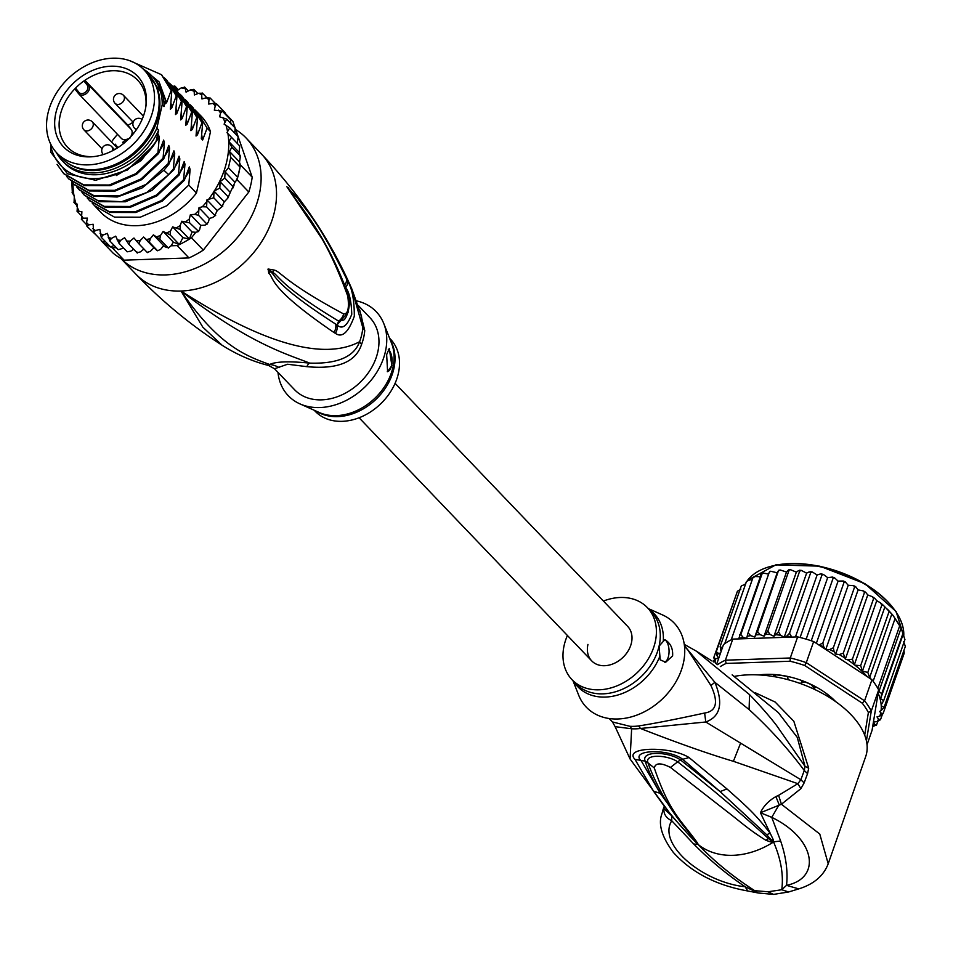 <?xml version="1.0" encoding="UTF-8"?>
<svg xmlns="http://www.w3.org/2000/svg" width="953" height="953" viewBox="0 0 953 953"><rect width="100%" height="100%" fill="white"/><g stroke="black" fill="none" stroke-linecap="round" stroke-linejoin="round"><path stroke-width="1.43" d="M47.948 113.324A60.242 46.209 -43.7 0 0 57.013 153.171A60.242 46.209 -43.7 0 0 109.071 160.247A60.242 46.209 -43.7 0 0 151.861 114.396A60.242 46.209 -43.7 0 0 153.123 109.738A60.242 46.209 -43.7 0 0 144.058 69.891A60.242 46.209 -43.7 0 0 92 62.815A60.242 46.209 -43.7 0 0 49.211 108.666A60.242 46.209 -43.7 0 0 47.948 113.324M144.058 69.891L148.68 74.715A60.242 46.209 136.3 0 1 157.745 114.574A60.242 46.209 136.3 0 1 156.483 119.232A60.242 46.209 136.3 0 1 113.693 165.083A60.242 46.209 136.3 0 1 61.635 158.007L57.013 153.171M121.126 138.125A6.659 5.11 -43.7 0 0 121.376 138.411A6.659 5.11 -43.7 0 0 125.939 139.567L129.858 138.376M78.849 92.262A5.504 4.217 -43.7 0 0 85.46 92.191A5.504 4.217 -43.7 0 0 87.426 85.448A5.504 4.217 -43.7 0 0 87.223 85.151L83.935 80.957A48.508 37.215 -43.7 0 0 79.599 84.329A48.508 37.215 -43.7 0 0 76.478 87.176A48.508 37.215 -43.7 0 0 75.561 88.081L78.849 92.262A1.156 0.75 142.1 0 0 78.48 93.561A6.659 5.11 -43.7 0 0 78.73 93.847A6.659 5.11 -43.7 0 0 86.675 93.299A6.659 5.11 -43.7 0 0 88.867 85.305A6.659 5.11 -43.7 0 0 88.867 85.293A6.659 5.11 -43.7 0 0 88.617 84.936L131.264 129.501A6.659 5.11 -43.7 0 1 131.514 129.87A6.659 5.11 -43.7 0 1 131.657 134.707L130.823 136.684M76.276 80.564A51.188 39.264 -43.7 0 0 72.976 83.566A51.188 39.264 -43.7 0 0 55.917 133.122A51.188 39.264 -43.7 0 0 92.512 156.721A51.188 39.264 -43.7 0 0 124.783 142.509A51.188 39.264 -43.7 0 0 128.095 139.495A51.188 39.264 -43.7 0 0 146.023 105.509A51.188 39.264 -43.7 0 0 125.331 68.33A51.188 39.264 -43.7 0 0 76.276 80.564M133.17 122.27A48.508 37.215 -43.7 0 0 128.047 125.391L85.401 80.826L83.935 80.957A48.508 37.215 136.3 0 1 137.637 80.147A48.508 37.215 136.3 0 1 145.845 106.76M131.264 129.501L128.047 125.391M93.775 156.59A48.508 37.215 136.3 0 1 67.544 147.215A48.508 37.215 136.3 0 1 75.561 88.081L75.239 89.415L78.73 93.847L121.376 138.411M117.541 134.409A48.508 37.215 -43.7 0 0 111.525 141.926M124.569 142.879L122.627 142.39L125.939 139.567M117.922 147.62L115.218 144.165L114.372 144.892L115.444 146.023M116.135 145.344L115.396 145.964M361.592 344.343A23.17 7.886 -159.4 0 1 359.615 341.698A52.88 40.562 -43.7 0 0 361.878 334.003A52.88 40.562 -43.7 0 0 362.819 327.701L361.437 315.955L351.812 288.902L362.819 327.701A23.17 11.257 -175.4 0 0 364.749 330.548A52.129 39.99 136.3 0 1 363.832 336.754A52.129 39.99 136.3 0 1 363.677 337.433A52.129 39.99 136.3 0 1 361.592 344.343C355.826 362.14 337.565 369.573 306.806 366.655L287.592 364.237L274.524 368.763L268.686 365.523C252.402 361.378 236.868 354.623 222.085 345.236C190.898 325.235 162.165 301.529 135.898 274.154A86.878 66.639 -43.7 0 0 181.046 291.022L202.81 327.141L222.085 345.236M358.257 305.484L369.919 317.659A52.129 39.99 -43.7 0 1 377.757 352.145A52.129 39.99 136.3 0 1 321.673 399.855A52.129 39.99 136.3 0 1 294.584 389.729L274.524 368.763M235.689 129.584A86.878 66.639 136.3 0 1 246.029 137.923A86.878 66.639 136.3 0 1 259.097 195.401A86.878 66.639 -43.7 0 1 199.272 266.649A86.878 66.639 -43.7 0 1 120.924 258.501L135.898 274.154M351.812 288.914C330.381 239.894 300.266 194.936 261.444 154.029A86.878 66.639 136.3 0 1 274.512 211.506A86.878 66.639 -43.7 0 1 181.046 291.022C250.365 344.533 287.937 354.337 309.677 363.117C337.457 363.986 354.099 356.851 359.615 341.698C335.825 354.445 287.032 359.186 181.046 291.022C218.463 345.641 245.624 355.779 269.663 364.487L268.686 365.523M333.979 332.502C266.221 286.317 274.404 277.418 268.794 273.344L268.091 269.008L274.166 270.068C280.754 271.486 284.363 282.124 343.664 313.966C347.976 314.061 349.346 308.105 347.762 296.097C325.807 236.582 312.358 225.742 304.924 212.424L286.913 186.824L297.932 198.665C305.031 209.541 317.039 218.201 346.344 278.502L347.44 280.956C352.002 287.735 354.29 299.48 354.325 316.193C348.441 332.442 342.151 338.172 335.432 333.359L333.979 332.502A11.579 10.269 -56.1 0 0 335.73 324.139C270.676 282.231 276.001 274.524 270.259 271.784L268.353 269.151L272.475 272.26C278.455 274.905 279.432 285.447 338.625 321.113L343.187 320.101C346.153 320.47 352.503 303.209 347.559 293.107A11.579 7.993 -19.2 0 0 347.559 293.095C337.41 265.256 324.306 239.727 308.236 216.51L287.139 187.145L323.758 241.419M335.432 333.359A11.579 10.292 -56.2 0 0 337.124 325.056L335.73 324.139L337.088 324.842L348.131 312.334M268.794 273.344A11.579 8.863 -27.3 0 0 270.259 271.784L268.365 269.234A11.579 4.146 19.1 0 1 267.948 269.27M268.091 269.008A11.579 0.655 33.5 0 0 268.353 269.151L272.475 272.26A11.579 9.28 120.3 0 0 274.166 270.068M343.664 313.966A11.579 10.59 120.8 0 1 338.625 321.113L337.124 325.056C342.198 329.714 347.083 326.129 351.764 314.299C351.359 301.291 349.346 292.368 345.725 287.508L343.842 283.077M347.762 296.097A11.579 7.993 -19.2 0 0 347.559 293.107M291.63 193.912A11.579 7.624 -36.4 0 0 290.832 192.256L287.163 187.157A11.579 8.66 -18.9 0 0 286.913 186.824M286.865 186.669A11.579 10.864 -4 0 1 287.163 187.157L289.116 189.564A11.579 10.078 135.1 0 0 288.425 187.705M346.344 278.502A11.579 8.136 155.4 0 1 344.664 285.138L345.725 287.508A11.579 8.136 155.8 0 0 347.44 280.956M279.098 367.596A23.17 22.086 -116.2 0 0 269.663 364.487C275.798 361.532 289.14 361.08 309.677 363.117A23.17 6.194 -84.6 0 0 306.806 366.655M359.686 309.868L364.749 330.548M299.957 403.893L319.184 412.47A52.475 40.252 -43.7 0 0 335.766 415.651A52.475 40.252 -43.7 0 0 336.409 415.627A52.475 40.252 -43.7 0 0 381.95 390.337A52.475 40.252 -43.7 0 0 391.552 343.235L383.821 323.651A60.813 46.649 -43.7 0 1 372.694 378.234A60.813 46.649 -43.7 0 1 319.91 407.55A60.813 46.649 136.3 0 1 299.957 403.893A60.813 46.649 136.3 0 1 277.978 372.373M383.821 323.651A60.813 46.649 -43.7 0 0 356.648 300.91M391.862 365.523L387.609 371.718L386.644 354.611L389.289 348.476L391.862 365.523M314.228 410.266L315.133 411.208A52.129 39.99 136.3 0 0 342.234 421.333A52.129 39.99 -43.7 0 0 391.802 389.753A52.129 39.99 -43.7 0 0 390.468 339.137L389.551 338.184M387.299 371.694A11.579 5.635 88 0 0 391.612 365.535A11.579 5.635 88 0 0 388.3 349.417M143.391 69.212A61.683 47.316 136.3 0 1 151.527 75.597A61.683 47.316 136.3 0 1 162.236 104.687L164.035 106.569A61.683 47.316 136.3 0 0 153.326 77.479L151.527 75.597M62.386 160.89A61.683 47.316 136.3 0 0 94.442 172.874A61.683 47.316 136.3 0 0 156.852 128.214L158.651 130.096A61.683 47.316 136.3 0 1 96.241 174.744A61.683 47.316 136.3 0 1 64.185 162.772L62.386 160.89A61.683 47.316 136.3 0 1 56.37 152.48M50.962 144.642L50.652 152.075L67.472 173.756L95.669 180.308L127.44 169.991L153.6 145.511L155.958 141.806L158.508 134.707L159.282 137.339L157.936 152.825L135.743 173.684L109.333 185.013L83.65 184.906L63.601 173.47L57.073 164.345M50.688 145.869A66.031 50.652 -43.7 0 0 95.36 178.592A66.031 50.652 -43.7 0 0 153.6 145.511M71.809 181.856L72.357 193.125L74.322 195.877L74.072 202.548L77.455 204.276L77.122 211.316L81.898 211.721L81.446 219.309L83.173 218.189L87.438 218.13L86.532 222.478L86.973 226.361L88.772 224.884L93.144 224.265L93.608 232.377L95.431 230.543L99.827 229.363L101.244 237.249L103.031 235.057L107.391 233.342L109.75 240.883L111.465 238.369L115.694 236.141L118.982 243.218L120.566 240.406L124.605 237.702L128.762 244.218L130.18 241.133L133.968 238.012L138.947 243.873L140.162 240.549L143.617 237.059L149.359 242.181L150.312 238.655L153.385 234.855L159.806 239.167L160.485 235.486L163.118 231.436L170.122 234.891L170.492 231.091L172.636 226.874L180.129 229.435L180.153 225.563L181.785 221.239L189.647 222.859L189.325 218.976L190.409 214.628L194.722 214.389L198.534 215.307L198.986 207.73L202.37 206.753L206.61 206.908L206.944 199.868L213.746 197.783L213.996 191.112L219.833 188.098L220.06 181.713L224.753 178.032L225.111 171.957L228.434 167.74L230.793 157.412L229.53 151.515L231.817 147.215L228.934 141.687L231.46 137.327L226.969 132.622L239.679 145.916L231.46 137.327M239.679 145.916L239.191 152.409L240.239 157.352L239.537 161.986L240.049 167.073A89.201 68.425 136.3 0 1 239.024 172.243A89.201 68.425 136.3 0 1 237.678 177.413L228.434 167.74M236.987 179.652A89.201 68.425 -43.7 0 0 237.678 177.413L235.903 181.046L236.987 179.652L248.804 192.006L203.311 250.103A89.201 68.425 136.3 0 1 188.968 257.941L124.093 260.157A89.201 68.425 136.3 0 1 113.145 253.176L101.328 240.835A89.201 68.425 -43.7 0 0 102.853 242.038A89.201 68.425 -43.7 0 0 110.5 246.91A89.201 68.425 -43.7 0 0 112.275 247.804L116.254 247.673M225.539 113.705L232.818 121.305L252.2 177.198A89.201 68.425 136.3 0 1 250.842 184.584A89.201 68.425 136.3 0 1 248.804 192.006M124.093 260.157L112.275 247.804M168.24 248.149L171.04 245.803L177.151 245.6A89.201 68.425 -43.7 0 0 179.378 244.564A89.201 68.425 -43.7 0 0 189.385 239.096A89.201 68.425 -43.7 0 0 191.493 237.762L195.782 232.282L198.689 231.496L189.647 222.859M177.151 245.6L188.968 257.941M203.311 250.103L191.493 237.762M252.2 177.198L240.382 164.845L239.739 162.975M237.678 177.413L240.049 167.073A89.201 68.425 -43.7 0 0 240.382 164.845M101.113 240.216L101.328 240.835M164.392 246.029L163.285 246.065L166.942 247.566M171.04 245.803L173.398 242.181L179.378 244.564L170.122 234.891M163.118 231.436L173.398 242.181M172.636 226.874L182.916 237.619L189.385 239.096L180.129 229.435M179.378 244.564L182.916 237.619M181.785 221.239L192.065 231.984L195.782 232.282M189.385 239.096L192.065 231.984M190.409 214.628L200.69 225.361L204.99 225.134L207.575 223.86L206.753 223.907L198.534 215.307M200.69 225.361L199.606 229.721L197.879 231.46M200.44 226.326L201.226 225.337M198.986 207.73L209.267 218.463L208.504 221.811L206.753 223.907M209.267 218.463L212.65 217.487L215.676 215.33L214.83 215.497L206.61 206.908M206.944 199.868L217.224 210.601L214.83 215.497M217.224 210.601L222.859 206.003L221.966 206.372L213.746 197.783M213.996 191.112L224.277 201.857L221.966 206.372M224.277 201.857L227.838 198.081L228.053 196.699L219.833 188.098M220.06 181.713L230.281 192.387L227.838 198.081M225.111 171.957L234.998 182.285L230.281 192.387M232.973 186.621L224.753 178.032M235.903 181.046L234.998 182.285M240.049 167.073L230.793 157.412M86.961 226.349L96.682 235.582M86.389 224.467L81.327 219.166M81.065 215.438L76.943 211.066M77.122 205.729L73.893 202.25M72.011 183.238L71.82 181.475M72.071 192.184L72.357 193.125L72.071 192.184M174.685 86.02L172.707 86.425M173.422 87.211A86.878 66.639 -43.7 0 1 175.257 87.295L177.163 90.606L181.201 87.902L184.846 87.235L186.073 92.167L190.302 89.939L194.078 89.582L194.376 94.966L198.736 93.251L202.572 93.215L201.702 94.812L201.941 98.945L206.348 97.766L210.22 98.076L208.969 99.767L208.636 104.044L213.007 103.424L216.855 104.091L215.235 105.819L214.33 110.167L222.383 111.156L220.56 113.121L219.583 116.778L226.707 119.137L224.098 124.14L229.756 127.905L226.969 132.622M184.465 87.009L188.396 90.94M193.745 89.356L197.902 93.573M202.346 93.037L206.825 97.647M210.113 97.98L215.366 103.46M143.891 249.043L140.46 251.866L136.994 252.807L136.791 251.747M128.762 244.218L137.363 253.033M143.617 237.059L153.898 247.792L150.431 251.282L147.179 252.462L146.643 251.663M138.947 243.873L147.417 252.628M153.898 247.792L156.757 250.258M163.285 246.065L160.592 249.388L157.579 250.77L149.359 242.181M153.385 234.855L163.666 245.588M168.038 247.756L159.806 239.167M123.652 248.102L118.303 249.686M133.623 249.293L130.835 251.139L127.202 251.806L118.982 243.218M235.105 127.976L234.819 133.206M238.155 136.803L237.249 143.367M118.255 249.674L109.75 240.883M195.103 110.012L201.107 116.099A69.498 53.308 136.3 0 1 210.506 131.657L196.437 193.066A69.498 53.308 136.3 0 1 100.673 212.209L92.286 203.251M229.756 127.905L238.155 136.755M228.934 141.687L239.191 152.409M240.239 157.352L240.287 155.792L231.817 147.215M229.53 151.515L239.537 161.986M216.855 104.091L225.087 112.692L225.658 114.574M222.383 111.156L230.602 119.744L230.829 123.854M226.707 119.137L235.093 127.952M178.425 89.761L175.054 86.235M114.146 245.469L110.5 246.91L101.244 237.249M105.235 241.407L102.853 242.038L93.608 232.377M210.506 131.657L207.111 128.107L202.644 140.008L201.309 138.626L202.632 123.425L201.976 122.734L197.426 134.873L196.032 136.029L197.485 118.053L196.83 117.374L192.292 129.501L190.898 130.656L192.351 112.68L191.696 112.001L187.145 124.14L185.752 125.284L187.217 107.308L186.562 106.629L182.011 118.768L180.617 119.911L182.071 101.947L181.427 101.256L176.877 113.395L175.483 114.551L176.936 96.575L176.281 95.896L171.731 108.023L170.337 109.178L171.802 91.202L171.147 90.523L166.596 102.662L165.203 103.806L165.393 100.637L164.035 106.569M156.852 128.214L162.236 104.687M158.651 130.096L155.958 141.806M63.911 173.791L84.376 185.609L110.167 185.656L136.624 174.22L158.591 153.516L157.936 152.825M158.591 153.516L163.642 140.079L164.416 142.712L163.07 158.198L141.104 178.902L114.646 190.338L88.855 190.29L68.735 178.842L66.603 176.4M69.093 179.2L89.415 190.945L115.051 191.076L141.568 179.712L163.725 158.877L163.07 158.198M163.725 158.877L168.788 145.452L169.563 148.084L168.216 163.571L146.047 184.405L119.53 195.758L93.906 195.639L73.881 184.203L71.725 181.761M74.191 184.525L93.251 195.973L117.231 197.009L142.223 187.86L164.202 169.932L168.86 164.25L168.216 163.571M168.86 164.25L173.922 150.824L174.697 153.457L173.351 168.931L168.681 174.613L146.702 192.542L121.71 201.691L97.742 200.654L79.016 189.576L76.871 187.133M79.349 189.921L99.743 201.702L125.439 201.786L151.968 190.374L174.006 169.622L173.351 168.931M174.006 169.622L179.057 156.185L179.831 158.817L178.485 174.304L156.447 195.067L129.93 206.479L104.222 206.384L84.15 194.948L82.006 192.506M84.46 195.258L104.878 207.063L130.609 207.146L156.959 195.841L179.14 174.983L178.485 174.304M179.14 174.983L184.203 161.557L184.965 164.19L183.619 179.676L161.45 200.523L135.1 211.84L109.357 211.757L89.296 200.309L87.14 197.879M89.606 200.642L110.024 212.436L135.826 212.507L162.332 201.047L184.274 180.355L183.619 179.676M184.274 180.355L189.337 166.93L190.112 169.563L188.765 185.049L166.823 205.741L140.305 217.189L114.503 217.129L94.43 205.681M196.437 193.066L188.765 185.049M171.802 91.202L161.807 75.037M182.071 101.947L172.064 85.758M165.393 100.637L164.714 97.182L144.487 69.867M176.936 96.575L166.918 80.386M129.679 60.682L161.462 74.679L171.147 90.523M169.42 83.161L171.743 85.425L181.427 101.256M164.285 77.801L166.608 80.052L176.281 95.896M174.554 88.534L176.877 90.785L186.562 106.629M187.217 107.308L177.21 91.143M179.688 93.906L182.023 96.158L191.696 112.001M192.351 112.68L182.333 96.491M184.822 99.267L187.157 101.53L196.83 117.374M197.485 118.053L187.515 101.9M202.632 123.425L192.625 107.248M189.969 104.639L192.292 106.903L201.976 122.734M197.438 112.263L207.111 128.107M142.533 68.39L159.115 81.91L166.596 102.662M170.885 102.65L171.731 108.023M176.019 108.023L176.877 113.395M159.282 137.339L141.068 160.652L116.242 175.555M164.416 142.712L159.842 150.455M169.563 148.084L164.976 155.827M181.165 113.395L182.011 118.768M174.697 153.457L170.111 161.188M186.3 118.756L187.145 124.14M191.434 124.128L192.292 129.501M196.568 129.501L197.426 134.873M179.831 158.817L175.257 166.561M184.965 164.19L180.391 171.933M201.714 134.861L202.524 139.888M190.112 169.563L185.525 177.306M67.508 162.951A59.944 45.982 -43.7 0 0 94.025 170.527A59.944 45.982 -43.7 0 0 148.954 137.542A59.944 45.982 -43.7 0 0 153.362 80.802M627.693 626.431A24.909 19.108 136.3 0 1 631.434 642.906A24.909 19.108 136.3 0 1 614.185 663.383A24.909 19.108 136.3 0 1 591.694 660.87A24.909 19.108 -43.7 0 0 614.185 663.383A24.909 19.108 -43.7 0 0 631.434 642.906A24.909 19.108 -43.7 0 0 627.693 626.431L395.078 383.332M587.953 644.395A24.909 19.108 -43.7 0 0 591.694 660.87L359.09 417.771M814.315 686.231L813.159 688.745M801.092 683.039L801.33 683.885M801.723 682.11L805.106 681.967M811.432 684.766L813.731 687.911M904.897 639.499L901.097 628.063L892.913 615.245L883.407 605.381L881.799 605.119L880.465 602.832L876.748 600.688L874.949 598.508L873.567 598.663L852.411 659.19L854.007 664.42L854.984 665.182A86.878 47.328 19.3 0 1 867.266 676.666L871.947 679.739A89.201 48.591 -160.7 0 1 873.139 681.276A89.201 48.591 -160.7 0 1 875.64 684.826A89.201 48.591 -160.7 0 1 877.82 688.388A89.201 48.591 -160.7 0 1 878.666 689.936L871.292 711.033L868.386 712.499L864.693 735.108M888.958 611.897L867.802 672.425L869.648 677.5L891.841 614.006L887.422 609.193M835.757 701.694A59.074 32.176 -160.7 0 0 766.033 674.355A59.074 32.176 -160.7 0 0 759.136 674.938M717.538 664.658A89.201 48.591 19.3 0 1 725.4 660.191L726.138 663.431L790.12 661.239A86.878 47.328 19.3 0 1 804.761 665.516L862.239 703.159L864.574 700.824A89.201 48.591 19.3 0 1 868.266 705.923A89.201 48.591 19.3 0 1 871.292 711.033L866.42 740.826M862.239 703.159A86.878 47.328 19.3 0 1 868.386 712.499M790.12 661.239L790.275 657.987A89.201 48.591 19.3 0 1 806.286 662.657L804.761 665.516M725.4 660.191L790.275 657.987L797.649 636.89L732.774 639.106L725.4 660.191M720.349 666.576A86.878 47.328 19.3 0 1 726.138 663.431M867.266 676.666L813.659 641.56L806.286 662.657L864.574 700.824L871.947 679.739M813.659 641.56A89.201 48.591 -160.7 0 0 811.253 640.75A89.201 48.591 -160.7 0 0 800.091 637.486A89.201 48.591 -160.7 0 0 797.649 636.89M716.692 664.086L723.482 644.633A89.201 48.591 -160.7 0 1 724.733 643.692A89.201 48.591 -160.7 0 1 731.213 639.832A89.201 48.591 -160.7 0 1 732.774 639.106M867.039 744.71L872.066 730.32L878.13 693.188A86.878 47.328 19.3 0 1 881.168 704.982L881.227 705.78A86.878 47.328 19.3 0 1 881.072 710.604L879.714 711.403L880.691 712.892L883.062 713.678L879.774 716.179L876.986 716.882L878.499 719.193L880.584 719.539L877.117 721.624L873.472 721.957L874.925 724.602L876.689 724.816L872.674 726.639M878.13 693.188L878.666 689.936M721.159 651.304L720.146 646.468L722.505 648.326M818.984 645.05L822.832 642.977L823.749 646.837L825.774 649.47L829.682 649.541L833.351 647.766L834.137 651.781L835.662 654.08L839.236 654.568L843.262 653.198L845.323 659.142L847.658 659.821L852.411 659.19M832.41 577.065L834.459 577.744L833.053 578.388L832.41 577.065L827.669 577.649L823.428 574.445L821.891 575.135L821.379 573.932L820.176 574.028L817.114 574.981L812.325 571.979L810.693 572.729L809.276 571.871L806.619 573.134L801.318 570.406L799.638 571.216L798.566 570.585L796.351 572.145L790.597 569.739L788.226 570.216L786.499 572.038L780.34 570.025L778.434 570.74L777.207 572.801L770.715 571.24L769.262 572.253L748.093 632.78L750.642 635.651L754.776 636.997L757.587 631.505L760.041 634.603L764.056 636.223L767.773 631.16L770.084 634.448L773.907 636.342L778.482 631.744L780.602 635.21L784.176 637.331L786.833 636.056L789.525 633.245L791.729 637.092M748.093 632.78L747.14 636.306A86.878 47.328 19.3 0 1 750.642 635.651M768.606 574.123L763.198 573.003L761.995 574.004L740.838 634.531L743.066 637.295L746.735 638.498L747.14 636.306M738.694 638.903L761.149 574.468M876.367 725.364L877.844 721.504M880.453 719.825L882.216 714.857M905.35 646.372L884.098 707.34L881.072 710.604M884.098 707.34L881.227 705.78M878.678 690.401L878.892 691.556L881.775 693.665L880.62 698.728L883.669 700.634L881.168 704.982M892.913 615.245L900.442 626.514L899.62 626.038L877.82 688.388M894.938 618.914L873.139 681.276M869.648 677.5L870.72 678.322M881.799 605.119L860.642 665.635L862.441 671.103L884.849 607.025M862.441 671.103L867.802 672.425M883.669 700.634L904.933 639.57M880.62 698.728L903.027 634.638M902.443 630.838L903.182 632.768L881.775 693.665M878.892 691.556L901.097 628.063M860.642 665.635L854.984 665.182M715.798 663.491L713.773 657.618L715.774 658.773L718.574 658.07L717.049 655.771L716.263 651.757L718.431 653.329L720.516 653.15M713.773 657.618L735.776 595.911M788.858 679.906A2.311 1.263 19.3 0 1 787.917 678.655L787.821 677.309A1.156 0.631 -160.7 0 0 786.654 676.392A57.919 31.544 -160.7 0 0 774.551 674.748A1.156 0.631 -160.7 0 0 773.8 675.391L774.396 676.69M814.053 689.162A2.311 1.263 19.3 0 1 814.076 688.769A2.311 1.263 19.3 0 1 814.303 688.459L815.351 687.53A1.156 0.631 -160.7 0 0 814.863 686.517A57.919 31.544 -160.7 0 0 803.355 681.276A1.156 0.631 -160.7 0 0 801.997 681.443L801.497 682.622A2.311 1.263 19.3 0 1 798.924 683.015A52.129 28.399 -160.7 0 0 796.934 682.348M834.34 700.693A57.919 31.544 -160.7 0 0 828.562 695.487A1.156 0.631 -160.7 0 0 826.978 695.13L826.108 695.476M745.556 584.129L741.303 585.952L720.146 646.468M825.774 649.47L848.218 585.285L845.228 581.83L843.989 582.45L822.832 642.977M843.989 582.45L843.25 581.008L838.092 581.104L834.459 577.744M816.34 643.323L838.092 581.104M833.053 578.388L811.253 640.75M806.167 639.153L827.669 577.649M821.891 575.135L800.091 637.486M795.445 636.961L817.114 574.981M809.276 571.871L810.693 572.729L789.525 633.245M784.176 637.331L806.619 573.134M798.566 570.585L799.638 571.216L778.482 631.744M773.907 636.342L796.351 572.145M788.226 570.216L788.929 570.633L767.773 631.16M786.499 572.038L764.056 636.223M778.434 570.74L757.587 631.505M754.776 636.997L777.207 572.801M759.839 576.696L754.014 576.494L753.013 577.482L731.213 639.832M753.013 577.482L753.954 577.613L753.013 577.482M752.143 579.96L750.309 579.793L746.533 581.342L724.733 643.692M854.305 664.872L876.748 600.688M873.567 598.663L872.436 596.709L867.766 594.958L865.669 592.278L864.419 592.671L843.262 653.198M845.323 659.142L867.766 594.958M864.419 592.671L863.501 590.967L858.093 589.895L855.663 586.667L854.507 587.239L833.351 647.766M835.662 654.08L858.093 589.895M854.507 587.239L853.697 585.69L848.218 585.285M904.254 653.079L883.062 713.678M904.218 653.162L903.992 650.446M903.67 641.595L905.338 646.42M714.011 660.322L713.44 661.93M740.874 589.145L737.419 591.229L716.263 651.757M603.404 601.045A52.129 39.99 136.3 0 1 647.361 607.609A52.129 39.99 136.3 0 1 655.199 642.096A52.129 39.99 136.3 0 1 619.093 684.945A52.129 39.99 136.3 0 1 572.026 679.692A52.129 39.99 136.3 0 1 564.188 645.205A52.129 39.99 136.3 0 1 567.416 635.484M664.837 639.654C670.519 643.061 673.104 648.481 672.604 655.926L665.718 662.204L660.215 659.857L659.071 646.146L664.837 639.654A11.579 5.635 -92 0 1 668.553 656.057A11.579 5.635 -92 0 1 664.551 662.144M772.812 841.987L768.166 838.33L773.086 842.047L772.621 842.583L766.021 840.355L768.166 838.33C741.875 814.076 711.7 788.572 677.666 761.816L670.459 767.439C660.858 762.567 655.461 762.745 654.282 767.987L647.957 762.829C644.145 753.549 667.886 754.943 677.666 761.816L680.478 759.898C668.946 751.738 640.94 750.333 645.121 761.102C648.088 770.131 653.139 780.888 660.274 793.361L641.369 761.066C628.897 749.534 669.101 748.165 683.134 759.648L720.075 791.586L680.478 759.898L689.067 757.564L726.972 788.953L720.075 791.586L766.7 834.745L773.145 841.975L771.727 840.046L773.181 839.498L773.693 841.94L772.621 842.583A75.299 57.752 136.3 0 1 733.143 855.306A75.299 57.752 136.3 0 1 698.918 845.097L696.166 841.773M698.323 844.525L695.368 840.772L698.346 844.584L695.702 842.107L660.274 793.361L653.532 791.193L635.02 759.41L645.121 761.102L647.957 762.829L649.624 767.391C657.796 787.928 668.589 806.81 682.014 824.011L695.607 841.094M695.773 841.273L696.321 841.975M766.021 840.355C749.106 829.92 741.136 822.332 727.079 811.563L670.459 767.439M697.274 842.666C679.87 818.532 669.899 813.171 654.282 767.987M732.142 674.867L778.351 712.606L797.28 737.396L804.987 766.319L776.421 725.293C769.25 716.001 760.291 705.78 749.558 694.642L696.202 651.066L684.266 644.359M572.944 680.633L578.674 695.178A60.813 46.649 -43.7 0 0 633.006 716.406A60.813 46.649 -43.7 0 0 683.337 663.312A60.813 46.649 -43.7 0 0 662.538 614.935L648.266 608.562M698.656 844.93L698.37 844.692C714.178 861.333 732.964 876.665 754.716 890.674L768.035 891.77L781.77 889.757C783.664 874.937 780.948 859.058 773.622 842.13L773.288 842.381M684.516 646.456L687.792 649.863L710.938 685.541L714.869 682.288L749.082 709.544C769.929 728.628 788.322 748.939 804.272 770.5L800.865 779.745L705.78 721.993C720.48 716.573 723.506 703.35 714.869 682.288L684.445 645.8M808.692 768.225L804.987 766.319L804.272 770.5L807.548 773.633L808.692 768.225L793.849 721.29L775.134 702.027L755.515 692.855M798.757 888.887L786.523 885.337C821.808 878.178 815.637 838.58 771.751 817.352L779.137 804.654L775.885 796.589C768.654 800.758 763.508 806.143 760.446 812.754L771.751 817.352L780.65 841.022C786.082 856.89 788.036 871.661 786.523 885.337L781.77 889.757L788.643 891.972L798.757 888.887C813.779 884.217 823.595 875.843 828.205 863.787L819.771 834.042L781.412 804.249L800.877 788.655L804.141 782.878L807.548 773.633M804.141 782.878L800.865 779.745L797.864 783.676L733.393 761.304C708.46 753.883 677.476 742.935 640.44 728.473L705.78 721.993L704.636 713.023C716.537 711.272 718.633 702.111 710.938 685.541M698.168 844.429L693.713 843.989C709.651 860.094 726.794 874.354 745.151 886.755L758.29 892.997L747.736 890.972L745.151 886.755C702.182 882.252 657.129 843.989 671.758 820.759C666.111 818.008 663.491 813.945 663.907 808.573L671.662 815.78L630.076 758.993L615.114 726.651L631.636 728.771L630.076 758.993M828.038 864.24L865.705 756.515A86.878 47.328 -160.7 0 0 835.138 701.253A86.878 47.328 -160.7 0 0 748.808 674.819A86.878 47.328 -160.7 0 0 734.275 676.416M800.877 788.655L797.864 783.676L778.613 795.338L781.412 804.249L760.446 812.754L773.181 839.498M693.713 843.989L671.758 820.759L671.662 815.78L689.793 836.007C670.34 814.636 665.861 808.644 653.532 791.193M695.702 842.107L689.793 836.007L692.2 837.342M664.17 806.667L661.358 815.482C658.428 825.417 662.406 837.711 673.294 852.375C691.461 872.495 716.275 885.361 747.736 890.972M664.217 806.738L663.907 808.573L664.324 806.857M609.193 718.526L612.469 721.945L629.742 726.269A23.17 12.151 -86.3 0 1 631.636 728.771A52.582 40.336 -43.7 0 0 640.44 728.473A23.17 10.292 82.7 0 0 638.474 725.972C653.722 723.625 675.784 719.312 704.636 713.023M766.7 834.745L770.131 833.196C754.859 813.743 749.094 808.644 726.972 788.953M635.02 759.41C622.654 746.759 670.328 745.746 689.067 757.564M775.885 796.589L778.613 795.338M124.307 99.136A5.789 4.443 -43.7 0 0 123.437 95.3A5.789 5.789 0 0 0 113.61 98.016A5.789 5.789 0 0 0 115.063 103.317A5.789 4.443 -43.7 0 0 120.292 103.901A5.789 4.443 -43.7 0 0 124.307 99.136M112.466 150.777A5.789 4.443 -43.7 0 0 112.561 150.431A5.789 4.443 -43.7 0 0 111.692 146.595A5.789 5.789 0 0 0 101.864 149.311A5.789 5.789 0 0 0 103.269 154.553M83.912 129.822A5.789 4.443 -43.7 0 0 86.926 130.942A5.789 4.443 -43.7 0 0 92.429 127.44A5.789 4.443 -43.7 0 0 92.286 121.817A5.789 5.789 0 0 0 82.732 123.628A5.789 5.789 0 0 0 83.912 129.822L102.019 148.739M136.219 129.918L134.48 128.095A5.789 4.443 -43.7 0 0 136.72 129.191M87.223 85.151A1.156 0.75 -38.2 0 1 88.617 84.936L85.401 80.826M75.263 89.451L78.42 93.477M131.657 134.707L134.48 132.3M123.533 143.546L122.627 142.39M316.408 411.231A52.129 39.99 -43.7 0 0 337.088 416.64A52.129 39.99 -43.7 0 0 337.719 416.628A52.129 39.99 -43.7 0 0 384.738 389.062A52.129 39.99 -43.7 0 0 390.432 340.412M214.568 190.636A86.878 66.639 -43.7 0 0 226.814 161.188A86.878 66.639 -43.7 0 0 227.922 133.623M126.511 241.014A86.878 66.639 -43.7 0 0 130.18 241.133M117.064 239.787A86.878 66.639 -43.7 0 0 120.566 240.406M108.201 237.261A86.878 66.639 -43.7 0 0 111.465 238.369M100.065 233.497A86.878 66.639 -43.7 0 0 103.031 235.057M92.798 228.541A86.878 66.639 -43.7 0 0 95.431 230.543M86.532 222.478A86.878 66.639 -43.7 0 0 88.772 224.884M81.136 215.056A86.878 66.639 -43.7 0 0 83.173 218.189M76.967 206.432A86.878 66.639 -43.7 0 0 78.92 210.958M74.179 196.544A86.878 66.639 -43.7 0 0 75.859 203.263M136.374 240.918A86.878 66.639 -43.7 0 0 140.162 240.549M146.488 239.513A86.878 66.639 -43.7 0 0 150.312 238.655M156.661 236.821A86.878 66.639 -43.7 0 0 160.485 235.486M166.751 232.889A86.878 66.639 -43.7 0 0 170.492 231.091M176.567 227.779A86.878 66.639 -43.7 0 0 180.153 225.563M185.942 221.572A86.878 66.639 -43.7 0 0 189.325 218.976M194.722 214.389A86.878 66.639 -43.7 0 0 198.224 211.066M202.37 206.753A86.878 66.639 -43.7 0 0 206.456 202.024M209.029 198.724A86.878 66.639 -43.7 0 0 213.853 191.779M73.024 183.286A86.878 66.639 -43.7 0 0 73.965 195.425M184.703 88.522A86.878 66.639 -43.7 0 0 181.201 87.902M193.566 91.035A86.878 66.639 -43.7 0 0 190.302 89.939M201.702 94.812A86.878 66.639 -43.7 0 0 198.736 93.251M208.969 99.767A86.878 66.639 -43.7 0 0 206.348 97.766M215.235 105.819A86.878 66.639 -43.7 0 0 213.007 103.424M220.56 113.121A86.878 66.639 -43.7 0 0 218.594 110.119M224.741 121.686A86.878 66.639 -43.7 0 0 222.919 117.481M227.457 131.037A86.878 66.639 -43.7 0 0 225.968 125.224M163.892 170.277L168.681 174.613M903.742 635.985A83.983 45.744 -160.7 0 0 896.416 612.541A83.983 45.744 -160.7 0 0 896.177 612.16A83.983 45.744 -160.7 0 0 820.068 566.737A83.983 45.744 -160.7 0 0 747.664 580.234M720.635 650.351A86.878 47.328 19.3 0 1 722.029 648.802M819.342 645.014A86.878 47.328 19.3 0 1 823.749 646.837M786.833 636.056A86.878 47.328 19.3 0 1 791.407 636.866M776.123 634.781A86.878 47.328 19.3 0 1 780.602 635.21M765.783 634.4A86.878 47.328 19.3 0 1 770.084 634.448M755.991 634.924A86.878 47.328 19.3 0 1 760.041 634.603M738.718 638.665A86.878 47.328 19.3 0 1 743.066 637.295M739.468 634.96A89.201 48.591 19.3 0 1 740.838 634.531M761.995 574.004A89.201 48.591 -160.7 0 0 760.625 574.433M874.925 724.602A86.878 47.328 19.3 0 1 873.055 726.639M847.658 659.821A86.878 47.328 19.3 0 1 854.007 664.42M839.236 654.568A86.878 47.328 19.3 0 1 844.346 657.653M829.682 649.541A86.878 47.328 19.3 0 1 834.137 651.781M878.499 719.193A86.878 47.328 19.3 0 1 877.117 721.624M880.691 712.892A86.878 47.328 19.3 0 1 879.774 716.179M717.049 655.771A86.878 47.328 19.3 0 1 718.431 653.329M714.857 662.073A86.878 47.328 19.3 0 1 715.774 658.773M774.503 676.713L775.17 674.795M814.958 686.565L814.303 688.459M746.151 582.438A83.983 45.744 -160.7 0 0 745.198 584.129L746.175 582.354M892.866 607.645A82.828 45.113 -160.7 0 0 773.145 565.796M572.026 679.692L575.898 683.73A52.129 39.99 -43.7 0 0 622.964 688.995A52.129 39.99 -43.7 0 0 659.071 646.146A52.129 39.99 -43.7 0 0 659.226 645.491A52.129 39.99 -43.7 0 0 651.233 611.659L647.361 607.609M659.833 656.295A52.82 40.514 136.3 0 1 617.973 694.975A52.82 40.514 136.3 0 1 573.873 681.621M649.207 609.539A52.82 40.514 136.3 0 1 663.288 641.202M780.65 841.022L773.157 841.868M749.082 709.544L749.558 694.642M768.035 891.77L773.526 894.402L788.643 891.972M629.742 726.269A52.129 39.99 -43.7 0 0 638.474 725.972M740.517 743.364L733.393 761.304M143.403 116.171L123.437 95.3M142.092 119.435A5.789 5.789 0 0 0 133.301 121.913A5.789 5.789 0 0 0 134.48 128.095M117.338 147.989L92.286 121.817M114.598 149.633L111.692 146.595M133.17 122.234L115.063 103.317M261.444 154.029L246.029 137.923M63.601 173.47L64.256 174.149M68.735 178.842L69.39 179.521M79.016 189.576L79.671 190.255M89.296 200.309L89.939 201M73.881 184.203L74.537 184.894M84.15 194.948L84.805 195.627M161.474 74.679L162.117 75.358M171.743 85.425L172.398 86.104M166.608 80.052L167.263 80.731M176.877 90.785L177.532 91.476M182.023 96.158L182.666 96.837M187.157 101.53L187.812 102.209M192.292 106.903L192.947 107.582M232.711 188.384L234.057 185.144M747.593 580.27L775.813 564.867L819.806 566.165L864.943 583.677L896.13 611.564L903.778 636.032M880.465 602.832L883.407 605.381M843.25 581.008L845.228 581.83M821.379 573.932L823.428 574.445M810.324 571.633L812.325 571.979M799.448 570.228L801.318 570.406M788.917 569.727L790.597 569.739M780.34 570.025L778.899 570.144M770.715 571.24L769.619 571.455M763.198 573.003L761.03 573.682M872.436 596.709L874.949 598.508M863.501 590.967L865.669 592.278M853.697 585.69L855.663 586.667M774.777 676.749L775.456 674.807M814.875 686.517L814.076 688.769M758.29 892.997L773.526 894.402M696.202 651.066L712.07 661.037M662.585 811.015L664.122 806.607M612.469 721.945L615.114 726.651"/></g></svg>
